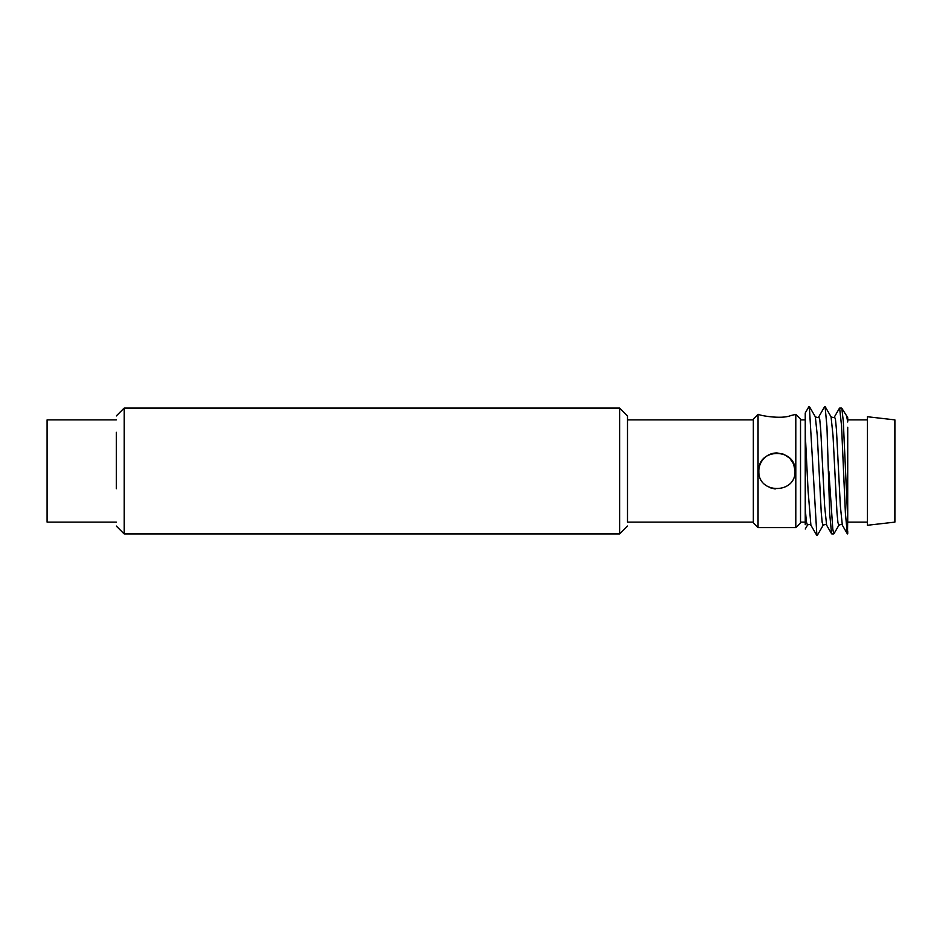 <?xml version="1.0" encoding="UTF-8"?>
<svg xmlns="http://www.w3.org/2000/svg" width="942" height="942" viewBox="0 0 942 942"><rect width="100%" height="100%" fill="white"/><g stroke="black" fill="none" stroke-linecap="round" stroke-linejoin="round"><path stroke-width="1.41" d="M116.313 522.115L47.1 522.115L47.1 419.885L116.313 419.885M116.313 432.284L116.313 488.768M124.167 471L124.167 533.914L619.636 533.914L619.636 408.086L124.167 408.086L124.167 471M627.502 426.455L627.502 471L627.502 415.952L619.636 408.086M627.502 509.716L627.502 471M753.341 522.115L627.502 522.115L627.502 462.075M758.051 414.374L753.341 419.096L753.341 522.904L758.051 527.626L795.802 527.626L795.802 414.374L790.844 415.563C781.154 419.661 757.945 415.163 758.84 414.374L758.051 414.374L758.051 527.626M793.623 464.017L789.726 458.212L783.897 454.303M758.84 470.988C757.733 447.638 796.167 447.685 795.024 471.012C796.131 494.326 757.709 494.338 758.84 470.988L758.84 470.988M770.026 487.72L775.172 489.004M795.024 470.906L793.623 464.029M793.6 463.982L789.808 458.295M783.874 454.291L776.903 452.914M776.832 452.914C772.416 452.996 768.554 454.433 765.234 457.2M765.081 457.341C761.477 460.52 759.429 464.547 758.911 469.434M795.802 527.626L800.523 522.904L800.523 419.096L795.802 414.374M805.245 524.682L805.245 412.985L805.245 419.885L800.523 419.885M846.787 416.835L847.718 422.016L847.718 417.6L841.818 408.239L843.29 421.204L847.706 518.418L847.718 427.303M824.733 406.485L818.751 416.823L819.728 419.296L820.717 429.646L824.65 506.254L826.617 525.177C826.475 524.27 825.333 524.258 823.202 525.177L822.213 522.704L821.236 512.354L817.303 435.746L815.336 416.823L809.343 406.485L816.879 535.515L810.885 525.177C809.743 524.282 808.601 524.282 807.471 525.177L806.352 521.774L805.245 508.515M839.452 408.227L834.482 416.823L835.46 419.296L836.449 429.634L840.37 506.243L842.336 525.177C842.195 524.258 841.053 524.258 838.922 525.177L837.944 522.704L836.955 512.366L833.034 435.746L831.068 416.835L825.074 406.485L826.958 426.82L829.714 513.979L831.586 533.773L826.617 525.177M831.762 533.914L833.776 533.914L832.799 529.133L828.842 471.035M841.642 408.086L839.628 408.086L841.547 425.772L845.398 513.119L847.317 533.761L842.336 525.177M847.494 533.914L847.718 518.406M847.718 530.994L847.718 533.667M847.718 475.875L847.718 477.641M847.718 508.021L847.718 522.115L867.37 522.115M867.37 471L867.37 525.271L894.9 522.115L894.9 419.885L867.37 416.729L867.37 471M805.245 433.497L808.059 490.382L810.885 525.177M116.313 526.048L124.167 533.914M116.313 415.952L124.167 408.086M627.502 526.048L619.636 533.914M753.341 419.885L627.502 419.885M800.523 522.115L805.245 522.115M818.751 416.823C818.598 417.742 817.456 417.742 815.336 416.823M834.482 416.823C834.341 417.742 833.199 417.742 831.068 416.835M817.209 535.515L823.202 525.177M805.245 529.015L807.471 525.177M838.922 525.177L833.953 533.773M847.718 419.885L867.37 419.885M809.013 406.485L805.245 412.985"/></g></svg>
